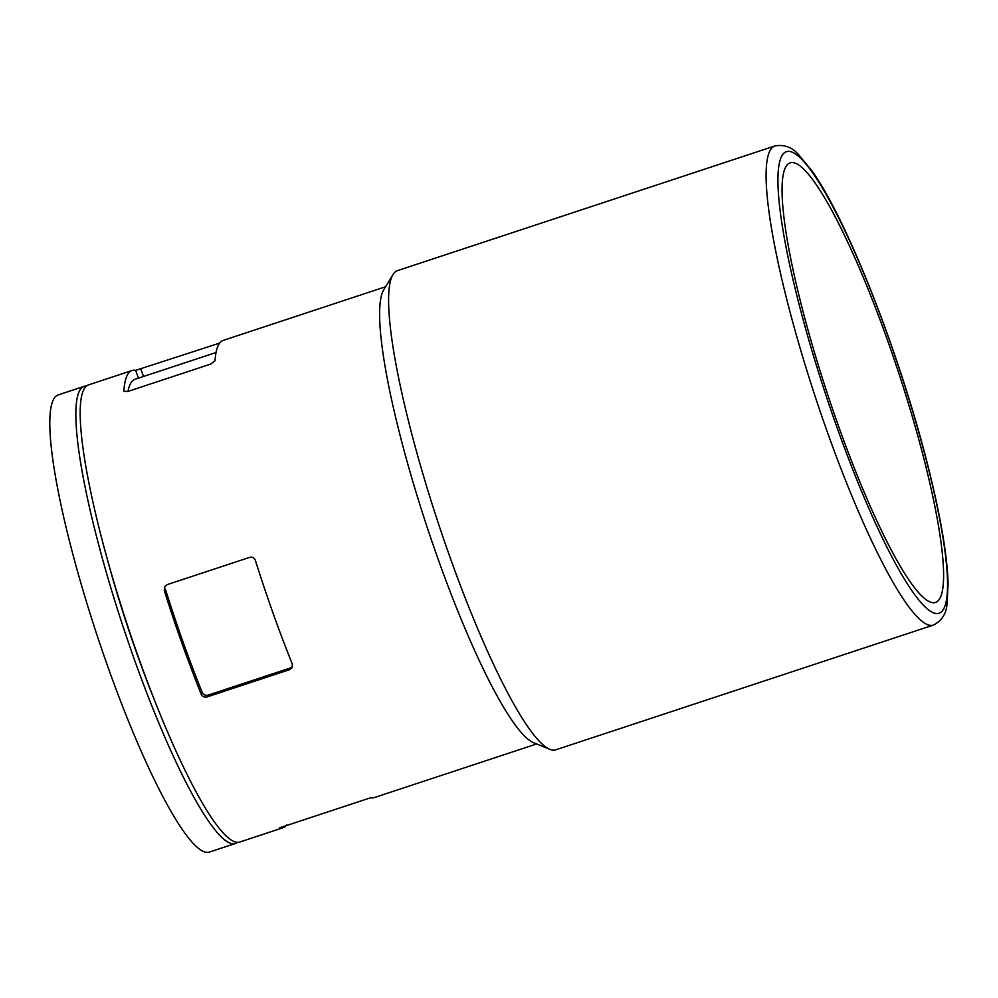 <?xml version="1.0" encoding="UTF-8"?>
<svg xmlns="http://www.w3.org/2000/svg" width="998" height="998" viewBox="0 0 998 998"><rect width="100%" height="100%" fill="white"/><g stroke="black" fill="none" stroke-linecap="round" stroke-linejoin="round"><path stroke-width="1.5" d="M536.637 743.959L374.238 797.602A240.755 38.585 -108.3 0 1 370.62 797.764L279.502 827.866A240.755 38.585 71.7 0 0 283.108 827.716L239.707 842.05A240.755 38.585 -108.3 0 1 138.66 657.919A240.755 38.585 -108.3 0 1 88.672 384.841L132.06 370.507A240.755 38.585 71.7 0 0 123.889 390.879L123.927 391.166M164.283 590.567A240.755 38.585 71.7 0 0 182.048 643.585A240.755 38.585 71.7 0 0 201.197 694.209C202.419 696.604 204.415 697.49 207.197 696.878L289.645 669.646L292.09 667.687L292.314 664.107A240.755 38.585 -108.3 0 1 273.178 613.483A240.755 38.585 -108.3 0 1 255.413 560.464C254.328 557.82 252.419 556.784 249.662 557.371L167.215 584.603L164.707 586.674L164.283 590.567L165.294 588.808A231.499 37.101 71.7 0 0 202.207 692.45C203.43 694.833 205.438 695.718 208.208 695.107L207.197 696.878M933.305 625.11L555.774 749.822A252.332 40.444 -108.3 0 1 549.848 749.336L533.481 742.662A240.755 38.585 -108.3 0 1 438.072 559.005A240.755 38.585 -108.3 0 1 383.818 289.669L393.012 274.562A252.332 40.444 -108.3 0 1 397.478 270.633L774.997 145.92C784.328 144.323 792.212 147.255 798.662 154.74L811.836 170.758C847.926 220.57 903.003 362.386 929.911 473.888C941.189 519.995 947.252 556.535 948.1 583.493L947.002 604.264C946.229 613.945 941.663 620.893 933.305 625.11A252.332 40.444 -108.3 0 1 827.392 432.134A252.332 40.444 -108.3 0 1 774.997 145.92M124.076 391.403L128.118 391.366L210.566 364.133L215.019 360.765A240.755 38.585 -108.3 0 1 223.19 340.405L385.602 286.75M219.622 343.112L135.678 370.345A240.755 38.585 71.7 0 0 132.06 370.507M283.108 827.716A240.755 38.585 71.7 0 0 286.675 824.997M838.283 425.41A231.499 37.101 -108.3 0 1 790.216 162.836A231.499 37.101 -108.3 0 1 898.063 371.006A231.499 37.101 -108.3 0 1 935.438 602.455A231.499 37.101 -108.3 0 1 838.283 425.41M237.412 842.362A240.755 38.585 -108.3 0 1 235.378 843.485L209.343 852.08A240.755 38.585 -108.3 0 1 108.283 667.961A240.755 38.585 -108.3 0 1 58.296 394.871L84.331 386.276A240.755 38.585 -108.3 0 1 86.639 385.964M235.378 843.485A240.755 38.585 -108.3 0 1 134.318 659.354A240.755 38.585 -108.3 0 1 84.331 386.276M153.355 697.315A213.896 34.281 -108.3 0 1 137.163 654.401A213.896 34.281 -108.3 0 1 105.526 552.53M549.848 749.336A252.332 40.444 -108.3 0 1 449.861 556.847A252.332 40.444 -108.3 0 1 393.012 274.562M289.645 669.646L290.655 667.874L208.208 695.107M216.03 352.519L134.967 379.302A231.499 37.101 71.7 0 0 128.006 391.403M837.048 427.556A243.063 38.959 -108.3 0 1 805.798 163.847A243.063 38.959 -108.3 0 1 945.63 556.535A243.063 38.959 -108.3 0 1 837.048 427.556M140.88 369.123L143.5 376.483M135.678 370.345L138.448 378.142M202.207 692.45L201.197 694.209"/></g></svg>
